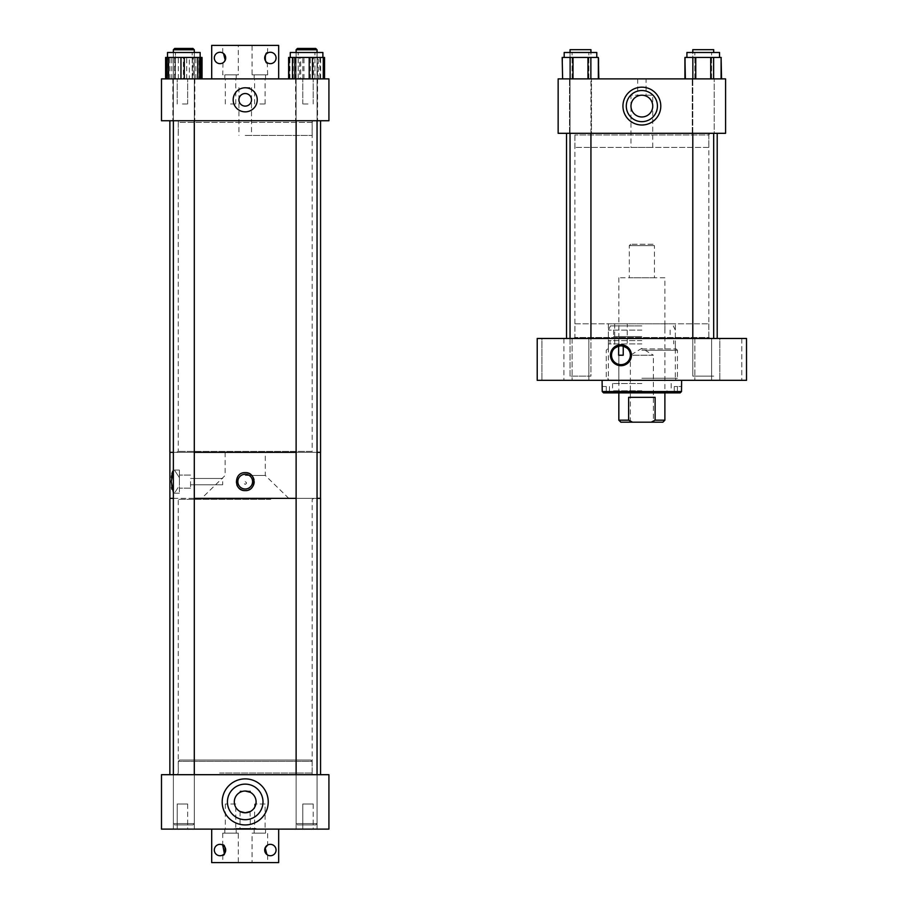<?xml version="1.0" encoding="UTF-8"?>
<svg xmlns="http://www.w3.org/2000/svg" width="908" height="908" viewBox="0 0 908 908"><rect width="100%" height="100%" fill="white"/><g stroke="black" fill="none" stroke-linecap="round" stroke-linejoin="round"><path stroke-width="0.68" stroke-dasharray="4.54 3.41" d="M265.159 847.754L266.282 846.086M266.839 845.586L267.644 845.042L267.644 833.135L252.072 833.135L252.072 862.6L267.644 862.6L252.072 862.6M264.966 848.265L264.807 848.832M264.682 850.036L264.716 850.626M270.368 844.349A5.698 5.698 0 0 0 264.682 850.047A5.698 5.698 0 0 0 270.368 855.733A5.698 5.698 0 0 0 276.066 850.047A5.698 5.698 0 0 0 270.368 844.349M220.008 844.349A5.698 5.698 0 0 0 214.322 850.047A5.698 5.698 0 0 0 220.008 855.733A5.698 5.698 0 0 0 225.706 850.047A5.698 5.698 0 0 0 220.008 844.349M267.644 855.041L267.644 862.6M252.072 833.135L267.644 833.135M238.316 833.135L222.744 833.135L238.316 833.135L238.316 862.6L222.744 862.6L238.316 862.6M222.835 854.984L222.744 862.6M222.744 833.135L222.744 845.042M236.216 829.117L224.832 829.117L236.216 829.117L236.216 833.135L224.832 833.135L236.216 833.135M224.832 829.117L224.832 833.135M265.556 829.117L254.161 829.117L265.556 829.117L265.556 833.135L254.161 833.135L265.556 833.135M254.161 829.117L254.161 833.135M211.7 829.117L278.677 829.117L278.677 862.6L211.7 862.6L211.7 829.117L278.677 829.117M222.971 53.095L223.538 53.493M225.218 60.246L224.106 61.914M222.971 62.822L222.744 74.865L238.316 74.865L238.316 45.4L222.744 45.4L238.316 45.4M225.422 59.735L225.57 59.168M225.581 56.773L225.218 55.672M220.008 63.651A5.698 5.698 0 0 0 225.706 57.953A5.698 5.698 0 0 0 220.008 52.267A5.698 5.698 0 0 0 214.322 57.953A5.698 5.698 0 0 0 220.008 63.651M270.368 63.651A5.698 5.698 0 0 0 276.066 57.953A5.698 5.698 0 0 0 270.368 52.267A5.698 5.698 0 0 0 264.682 57.953A5.698 5.698 0 0 0 270.368 63.651M222.744 52.959L222.744 45.4M238.316 74.865L222.744 74.865M252.072 74.865L267.644 74.865L252.072 74.865L252.072 45.4L267.644 45.4L252.072 45.4M267.554 53.016L267.644 45.4M267.644 74.865L267.281 62.731M254.161 78.883L265.556 78.883L254.161 78.883L254.161 74.865L265.556 74.865L254.161 74.865M265.556 78.883L265.556 74.865M224.832 78.883L236.216 78.883L224.832 78.883L224.832 74.865L236.216 74.865L224.832 74.865M236.216 78.883L236.216 74.865M278.677 78.883L211.7 78.883L211.7 45.4L278.677 45.4L278.677 78.883L211.7 78.883M620.936 344.734A10.487 10.487 0 0 0 610.448 355.221A10.487 10.487 0 0 0 620.936 365.697A10.487 10.487 0 0 0 631.423 355.221A10.487 10.487 0 0 0 620.936 344.734M563.902 338.468L563.902 380.327L541.94 380.327L563.902 380.327L541.94 380.327L563.902 380.327L563.902 338.468L541.94 338.468L541.94 380.327L541.94 338.468L563.902 338.468M741.791 338.468L741.791 380.327L719.817 380.327L741.791 380.327L719.817 380.327L741.791 380.327L741.791 338.468L719.817 338.468L719.817 380.327L719.817 338.468L741.791 338.468M711.611 338.468L711.611 380.327L694.87 380.327L711.611 380.327L694.87 380.327L711.611 380.327L711.611 338.468L694.87 338.468L694.87 380.327L694.87 338.468L711.611 338.468M588.861 338.468L588.861 380.327L572.119 380.327L588.861 380.327L572.119 380.327L588.861 380.327L588.861 338.468L572.119 338.468L572.119 380.327L572.119 338.468L588.861 338.468M675.348 323.804L608.371 323.804L675.348 323.804L675.348 380.327L608.371 380.327L675.348 380.327M608.371 323.804L608.371 380.327M574.923 323.804L708.796 323.804L574.923 323.804L574.923 338.468L708.796 338.468L574.923 338.468M708.796 323.804L708.796 338.468M627.212 323.804L614.659 323.804L627.212 323.804L627.212 348.207M623.229 355.221L618.643 355.221M614.659 323.804L614.727 348.139M618.643 346.084A9.409 9.409 0 0 0 620.936 364.63A9.409 9.409 0 0 0 623.229 346.084M746.512 338.468L746.512 380.327L537.218 380.327L537.218 338.468L746.512 338.468M641.865 90.528A15.572 15.572 0 0 0 626.293 106.088A15.572 15.572 0 0 0 641.865 121.661A15.572 15.572 0 0 0 657.437 106.088A15.572 15.572 0 0 0 641.865 90.528M630.981 147.402L652.75 147.402L630.981 147.402L630.981 106.088C631.673 112.66 635.305 116.281 641.865 116.973C635.305 116.281 631.673 112.66 630.981 106.088C631.673 99.528 635.305 95.907 641.865 95.215A10.885 10.885 0 0 0 630.981 106.088A10.885 10.885 0 0 0 641.865 116.973C648.425 116.281 652.058 112.66 652.75 106.088C652.058 112.66 648.425 116.281 641.865 116.973A10.885 10.885 0 0 0 652.75 106.088A10.885 10.885 0 0 0 641.865 95.215C635.305 95.907 631.673 99.528 630.981 106.088L630.981 95.215L641.865 95.215L630.981 95.215M646.053 78.883L637.677 78.883L646.053 78.883L646.053 95.215L637.677 95.215L646.053 95.215M637.677 78.883L637.677 95.215M692.248 133.306L692.248 78.883L714.221 78.883L692.248 78.883L714.221 78.883L692.248 78.883L692.248 133.306L714.221 133.306L714.221 78.883L714.221 133.306L692.248 133.306M569.509 133.306L569.509 78.883L591.471 78.883L569.509 78.883L591.471 78.883L569.509 78.883L569.509 133.306L591.471 133.306L591.471 78.883L591.471 133.306L569.509 133.306M652.75 147.402L652.75 106.088C652.058 99.528 648.425 95.907 641.865 95.215C648.425 95.907 652.058 99.528 652.75 106.088L652.75 95.215L641.865 95.215L652.75 95.215M708.796 147.402L574.923 147.402L708.796 147.402L708.796 133.306L574.923 133.306L708.796 133.306M574.923 147.402L574.923 133.306M558.148 133.306L558.148 78.883L725.583 78.883L725.583 133.306L558.148 133.306M596.794 57.454L596.794 52.494L564.186 52.494L596.794 52.494L564.186 52.494L564.186 57.454L598.349 57.454L580.484 57.454L594.615 57.454L587.975 57.454L587.975 78.883L573.005 78.883L598.349 78.883L562.62 78.883L598.803 78.883L587.975 78.883L587.975 57.454L587.975 78.883M580.484 78.883L588.861 78.883L580.484 78.883M598.803 78.883L598.803 57.454L598.349 78.883M573.005 78.883L573.005 57.454L573.005 78.883L573.005 57.454L580.484 57.454L570.111 57.454L570.111 78.883L562.177 78.883L573.005 78.883L570.111 78.883L570.111 57.454L570.111 78.883M562.62 78.883L562.62 57.454L562.62 78.883L562.62 57.454L566.365 57.454L564.186 57.454M590.87 78.883L590.87 57.454L590.87 78.883L590.87 57.454L598.349 57.454M590.87 57.454L587.975 57.454M573.005 57.454L570.111 57.454M580.484 57.454L566.365 57.454L580.484 57.454M719.545 57.454L703.235 57.454L721.554 57.454L717.365 57.454L719.545 57.454L719.545 52.494L686.925 52.494L711.611 52.494L686.925 52.494L686.925 57.454L692.849 57.454L685.37 57.454L719.545 57.454L689.115 57.454L703.235 57.454L692.849 57.454L692.849 78.883L685.37 78.883L710.714 78.883L684.927 78.883L721.1 78.883L692.849 78.883L692.849 57.454L692.849 78.883M703.235 78.883L711.611 78.883L703.235 78.883M685.37 78.883L684.927 57.454L689.115 57.454L686.925 57.454M721.1 78.883L713.62 78.883L721.554 78.883L721.1 57.454L721.554 78.883M713.62 78.883L713.62 57.454L713.62 78.883L710.714 78.883L713.62 78.883L713.62 57.454L721.1 57.454M713.62 57.454L710.714 57.454L710.714 78.883M695.755 78.883L695.755 57.454L695.755 78.883L695.755 57.454L710.714 57.454M695.755 57.454L692.849 57.454M703.235 57.454L689.115 57.454L703.235 57.454M685.37 57.454L684.927 78.883M322.136 52.494L290.276 52.494L322.136 52.494M319.888 78.883L288.619 78.883L319.888 78.883L319.888 57.454L322.136 57.454L288.869 57.454M298.596 52.494L314.951 52.494L298.596 52.494M298.596 78.883L314.951 78.883L298.596 78.883M319.888 57.454L317.414 57.454L317.414 78.883M302.807 78.883L302.807 57.454L317.414 57.454M302.807 57.454L299.606 57.454L299.606 78.883M289.504 78.883L289.504 57.454L299.606 57.454M289.504 57.454L288.619 57.454M293.284 78.883L293.284 57.454L303.056 57.454L295.747 57.454L295.747 78.883M293.284 57.454L295.747 57.454M310.366 78.883L310.366 57.454L318.606 57.454L313.555 57.454L313.555 78.883M310.366 57.454L313.555 57.454M323.657 78.883L323.657 57.454L318.606 57.454L324.383 57.454L324.383 78.883M323.657 57.454L324.304 57.454M189.363 78.883L165.619 78.883L202.041 78.883L189.363 78.883L189.363 57.454L181.929 57.454L200.146 57.454L167.526 57.454L200.146 57.454L200.146 52.494L167.56 52.494M175.482 52.494L192.201 52.494L175.46 52.494L175.46 78.883L192.201 78.883L175.46 78.883L175.46 52.494M189.363 57.454L200.611 57.454L199.136 57.454L199.136 78.883L200.611 78.883L167.049 78.883L199.136 78.883M186.708 78.883L186.708 57.454L199.136 57.454M186.708 57.454L183.371 57.454L183.371 78.883M169.932 78.883L169.932 57.454L183.371 57.454M169.932 57.454L168.071 57.454L168.071 78.883M200.146 57.454L168.071 57.454M322.885 57.454L322.885 52.494L290.276 52.494L290.276 57.454L324.201 57.454L324.304 78.883L288.869 78.883L324.201 78.883M314.713 52.494L298.21 52.494L314.713 52.494M314.713 78.883L298.21 78.883L314.713 78.883M320.637 78.883L320.637 57.454L311.138 57.454L318.322 57.454L318.322 78.883M320.637 57.454L318.322 57.454M303.953 78.883L303.953 57.454L295.304 57.454L300.707 57.454L300.707 78.883M303.953 57.454L300.707 57.454M289.902 78.883L289.902 57.454L295.304 57.454L290.276 57.454M289.902 57.454L288.96 57.454M202.041 57.454L201.769 78.883M195.856 78.883L195.856 57.454L201.769 57.454M195.856 57.454L193.166 57.454L193.166 78.883M178.308 78.883L178.308 57.454L193.166 57.454M178.308 57.454L175.233 57.454L175.233 78.883M166.289 78.883L166.289 57.454L175.233 57.454M166.289 57.454L165.619 57.454M171.816 78.883L171.816 57.454L181.929 57.454L174.506 57.454L174.506 78.883M171.816 57.454L174.506 57.454M641.865 380.327L602.095 380.327L641.865 380.327M602.095 386.524L602.22 391.552L681.499 391.552L681.499 386.524L674.281 386.524L681.624 386.524M641.865 378.25L677.459 378.25L641.865 378.25M641.865 350.261L677.459 350.261L641.865 350.261M641.865 348.922L676.12 348.922L641.865 348.922M641.865 343.905L608.371 343.905L641.865 343.905M641.865 340.591L608.371 340.591L641.865 340.591M641.865 330.103L608.371 330.103L641.865 330.103M641.865 325.915L610.448 325.915L641.865 325.915M641.865 336.562L613.604 336.562L641.865 336.562M641.865 383.516L612.56 383.516L641.865 383.516M641.865 390.815L612.56 390.815L641.865 390.815M641.865 392.892L616.748 392.892L641.865 392.892M602.22 391.552L603.57 392.892L680.16 392.892M603.57 392.892L609.45 392.892L603.57 392.892M606.306 386.524L602.22 386.524L606.306 386.524L606.306 392.892L606.306 386.524M310.808 760.03L179.614 760.03L310.808 760.03L312.148 761.369L178.274 761.369L312.148 761.369L312.148 774.694L178.274 774.694L312.148 774.694M179.614 760.03L178.274 761.369L178.274 774.694M256.09 828.448L234.321 828.448L256.09 828.448L256.09 829.117L234.321 829.117L256.09 829.117M234.321 828.448L234.321 829.117M250.438 791.027L245.205 791.027L250.438 791.027L250.438 792.355M250.029 811.661L250.438 828.448L239.984 828.448L250.438 828.448M240.087 811.514L239.984 828.448M313.215 804L313.215 829.117L302.773 829.117L313.215 829.117L302.773 829.117L313.215 829.117L313.215 804L302.773 804L302.773 829.117L302.773 804L313.215 804M187.65 804L187.65 829.117L177.196 829.117L187.65 829.117L177.196 829.117L187.65 829.117L187.65 804L177.196 804L177.196 829.117L177.196 804L187.65 804M265.079 804L254.637 804L265.079 804L265.079 829.117L254.637 829.117L265.079 829.117M254.637 804L254.637 829.117M235.785 804L225.332 804L235.785 804L235.785 829.117L225.332 829.117L235.785 829.117M225.332 804L225.332 829.117M317.051 774.694L317.051 829.117L296.121 829.117L317.051 829.117L296.121 829.117L296.121 774.694L317.051 774.694L296.121 774.694L317.051 774.694L296.121 774.694L296.121 823.59L317.051 823.59L296.121 823.59L317.051 823.59L296.121 823.59L297.461 824.929L315.712 824.929L297.461 824.929L296.121 823.59L296.121 49.781L317.051 49.781L296.121 49.781L317.051 49.781L317.051 823.59L315.712 824.929L297.461 824.929L315.712 824.929L317.051 823.59L317.051 774.694L317.051 829.117L296.121 829.117L296.121 774.694M194.301 774.694L194.301 829.117L173.371 829.117L194.301 829.117L173.371 829.117L173.371 774.694L194.301 774.694L173.371 774.694L194.301 774.694L173.371 774.694L173.371 823.59L194.301 823.59L173.371 823.59L194.301 823.59L173.371 823.59L174.711 824.929L192.961 824.929L174.711 824.929L173.371 823.59L173.371 49.781L194.301 49.781L173.371 49.781L194.301 49.781L194.301 823.59L192.961 824.929L174.711 824.929L192.961 824.929L194.301 823.59L194.301 774.694L194.301 829.117L173.371 829.117L173.371 774.694M245.205 819.686A17.785 17.785 0 0 0 262.991 801.912A17.785 17.785 0 0 0 245.205 784.126A17.785 17.785 0 0 0 227.431 801.912A17.785 17.785 0 0 0 245.205 819.686M245.205 812.785A10.885 10.885 0 0 0 256.09 801.912A10.885 10.885 0 0 0 245.205 791.027A10.885 10.885 0 0 0 234.321 801.912A10.885 10.885 0 0 0 245.205 812.785M245.205 824.929A23.018 23.018 0 0 0 268.235 801.912A23.018 23.018 0 0 0 245.205 778.882A23.018 23.018 0 0 0 222.188 801.912A23.018 23.018 0 0 0 245.205 824.929M161.488 829.117L328.923 829.117L328.923 774.694L161.488 774.694L161.488 829.117M239.984 791.027L245.205 791.027L239.984 791.027L240.087 792.298M245.205 93.524C241.414 93.921 239.315 96.021 238.917 99.812C239.315 96.021 241.414 93.921 245.205 93.524A6.299 6.299 0 0 0 238.917 99.812A6.299 6.299 0 0 0 245.205 106.111C241.414 105.714 239.315 103.614 238.917 99.812C239.315 103.614 241.414 105.714 245.205 106.111C249.008 105.714 251.107 103.614 251.505 99.812C251.107 103.614 249.008 105.714 245.205 106.111A6.299 6.299 0 0 0 251.505 99.812A6.299 6.299 0 0 0 245.205 93.524C249.008 93.921 251.107 96.021 251.505 99.812C251.107 96.021 249.008 93.921 245.205 93.524M245.205 87.611L251.505 87.611L245.205 87.611M245.205 135.417L312.148 135.417L245.205 135.417M245.205 87.781A12.042 12.042 0 0 0 233.174 99.812A12.042 12.042 0 0 0 245.205 111.854A12.042 12.042 0 0 0 257.248 99.812A12.042 12.042 0 0 0 245.205 87.781M182.417 78.883L187.65 78.883L182.417 78.883M182.417 104L187.65 104L182.417 104M307.994 78.883L302.773 78.883L307.994 78.883M307.994 104L302.773 104L307.994 104M230.553 78.883L235.785 78.883L230.553 78.883M230.553 104L235.785 104L230.553 104M259.858 78.883L265.079 78.883L259.858 78.883M259.858 104L265.079 104L259.858 104M306.586 120.741L295.599 120.741L306.586 120.741M306.586 78.883L295.599 78.883L306.586 78.883M183.836 120.741L172.849 120.741L183.836 120.741M183.836 78.883L172.849 78.883L183.836 78.883M245.205 120.741L312.148 120.741L245.205 120.741M161.488 78.883L328.923 78.883L328.923 120.741L161.488 120.741L161.488 78.883M573.22 338.468L574.889 337.504L574.889 134.974L573.924 133.306L709.806 133.306L708.83 134.974L574.889 134.974L708.83 134.974L708.83 337.504L574.889 337.504L708.83 337.504L710.51 338.468L573.22 338.468L710.51 338.468M717.207 338.468L566.524 338.468L717.207 338.468M717.207 133.306L566.524 133.306L717.207 133.306M709.806 133.306L573.924 133.306M570.042 338.468L570.042 376.139L590.938 376.139L570.042 376.139L570.042 49.656L590.938 49.656L570.042 49.656L590.938 49.656L590.938 376.139L570.042 376.139L590.938 376.139L590.938 338.468M590.938 133.306L590.938 52.494M570.042 133.306L570.042 52.494M692.793 338.468L692.793 376.139L713.688 376.139L692.793 376.139L713.688 376.139L692.793 376.139L692.793 49.656L713.688 49.656M713.688 338.468L713.688 133.306M692.793 133.306L692.793 52.494M653.079 244.275L630.64 244.275L653.079 244.275L654.418 245.614L629.301 245.614L654.418 245.614L654.418 277.757L629.301 277.757L654.418 277.757M630.64 244.275L629.301 245.614L629.301 277.757M620.845 422.186L632.547 422.186L628.631 420.177L618.836 420.177M630.356 422.186L630.356 355.221L653.374 355.221L641.865 348.297L630.356 355.221L653.374 355.221L653.374 422.186L630.356 422.186L653.374 422.186M664.883 277.757L618.836 277.757L664.883 277.757L664.883 392.892M618.836 277.757L618.836 392.892M664.883 420.177L655.099 420.177L655.099 397.341L628.631 397.341L628.631 420.177M632.547 422.186L662.874 422.186M628.631 397.341L655.099 397.341M655.099 420.177L651.172 422.186M218.998 498.367L313.85 498.367L218.998 498.367M270.777 499.332L178.24 499.332L270.777 499.332M271.151 774.694L177.264 774.694L271.151 774.694M219.634 773.026L312.182 773.026L219.634 773.026M296.121 498.367L317.051 498.367M320.558 498.367L169.864 498.367M216.433 774.694L320.558 774.694L216.433 774.694M173.371 498.367L194.301 498.367M313.85 452.354L176.561 452.354L313.85 452.354L312.182 451.389L178.24 451.389L312.182 451.389L312.182 122.421L178.24 122.421L177.264 120.741L313.147 120.741L177.264 120.741M176.561 452.354L178.24 451.389L178.24 122.421L312.182 122.421L313.147 120.741M317.051 452.354L296.121 452.354M194.301 452.354L173.371 452.354M320.558 120.741L169.864 120.741L320.558 120.741M169.864 452.354L320.558 452.354M179.398 481.626L179.398 470.072L179.398 477.676L174.438 470.072L179.398 477.676L179.398 485.576L174.438 493.18L179.398 485.576L179.398 470.072L179.398 493.18L179.398 481.626M190.555 481.626L190.555 488.164L190.555 481.626M222.698 481.626L222.698 484.77L222.698 481.626M171.578 487.528L171.408 477.506M171.589 475.69L171.873 473.953M245.205 481.717C246.897 482.579 246.897 483.453 245.205 484.327C243.526 483.453 243.526 482.579 245.205 481.717C246.965 482.591 246.965 483.465 245.205 484.327C243.446 483.465 243.446 482.591 245.205 481.717M245.205 452.354L320.524 452.354L245.205 452.354M245.205 475.474L265.295 475.474L245.205 475.474M245.205 498.367L320.524 498.367L245.205 498.367M173.371 492.738L174.438 493.18L171.862 489.253M246.965 490.434A8.978 8.978 0 0 0 248.644 489.923M250.199 489.094A8.978 8.978 0 0 0 251.561 487.971M254.183 481.626A8.978 8.978 0 0 0 254.013 479.867M249.45 473.715A8.978 8.978 0 0 0 248.644 473.329M246.965 472.818A8.978 8.978 0 0 0 236.909 485.054M245.205 489.003A7.378 7.378 0 0 0 252.583 481.626A7.378 7.378 0 0 0 245.205 474.248A7.378 7.378 0 0 0 237.839 481.626A7.378 7.378 0 0 0 245.205 489.003M237.737 486.609A8.978 8.978 0 0 0 238.861 487.971M173.371 52.494L173.371 120.741M194.301 52.494L194.301 120.741M192.961 48.442L174.711 48.442M296.121 49.781L297.461 48.442L315.712 48.442L297.461 48.442L315.712 48.442L317.051 49.781M296.121 52.494L296.121 120.741M317.051 52.494L317.051 120.741M192.439 57.454L192.439 78.883M677.425 386.524L677.425 392.892L677.425 386.524M572.119 78.883L572.119 52.494L572.119 78.883M588.861 78.883L588.861 52.494L588.861 78.883M694.87 78.883L694.87 52.494L694.87 78.883M711.611 78.883L711.611 52.494L711.611 78.883M314.951 78.883L314.951 52.494L314.951 78.883M298.21 78.883L298.21 52.494L298.21 78.883M192.201 78.883L192.201 52.494L192.201 78.883M167.526 52.494L167.526 57.454M675.734 378.25L675.734 380.327M676.12 348.922L677.459 350.261L677.459 378.25M675.348 343.905L675.348 348.922M673.725 340.591L673.725 343.905M673.271 325.915L675.348 330.103L675.348 340.591M618.825 325.915L618.825 330.103M613.604 330.103L613.604 336.562M618.825 336.562L618.825 383.516M612.56 383.516L612.56 390.815M616.748 390.815L616.748 392.892M666.983 390.815L666.983 392.892M671.16 383.516L671.16 390.815M664.906 336.562L664.906 383.516M670.127 330.103L670.127 336.562M664.906 325.915L664.906 330.103M610.448 325.915L608.371 330.103L608.371 340.591M610.006 340.591L610.006 343.905M608.371 343.905L608.371 348.922M607.611 348.922L606.272 350.261L606.272 378.25M607.997 378.25L607.997 380.327M674.281 386.524L674.281 392.892M609.45 386.524L609.45 392.892M238.917 87.611L238.917 135.417M177.196 104L177.196 78.883L177.196 104M302.773 104L302.773 78.883L302.773 104M225.332 104L225.332 78.883M254.637 104L254.637 78.883M295.599 78.883L295.599 120.741L295.599 78.883M172.849 78.883L172.849 120.741L172.849 78.883M312.148 120.741L312.148 135.417M178.274 120.741L178.274 135.417M317.562 78.883L317.562 120.741L317.562 78.883M194.823 78.883L194.823 120.741L194.823 78.883M265.079 104L265.079 78.883M235.785 104L235.785 78.883M187.65 104L187.65 78.883L187.65 104M313.215 104L313.215 78.883L313.215 104M251.505 87.611L251.505 135.417M177.264 774.694L178.24 773.026L178.24 499.332L176.561 498.367M313.85 498.367L312.182 499.332L312.182 773.026L313.147 774.694M190.555 488.164L179.398 488.164L190.555 488.164M222.698 484.77L190.555 484.77L222.698 484.77M179.398 470.072L174.438 470.072L179.398 470.072M288.778 498.367L265.295 475.474L265.295 452.354M225.116 452.354L225.116 475.474L201.644 498.367M179.398 493.18L174.438 493.18L179.398 493.18M222.698 478.482L190.555 478.482L222.698 478.482M190.555 475.088L179.398 475.088L190.555 475.088"/><path stroke-width="1.36" d="M266.85 854.507L265.159 847.754M267.644 845.042L264.966 848.265M264.807 848.832L264.682 850.036M264.716 850.626L267.281 854.814M270.368 855.733A5.698 5.698 0 0 1 264.682 850.047A5.698 5.698 0 0 1 270.368 844.349A5.698 5.698 0 0 1 276.066 850.047A5.698 5.698 0 0 1 270.368 855.733M220.008 855.733A5.698 5.698 0 0 1 214.322 850.047A5.698 5.698 0 0 1 220.008 844.349A5.698 5.698 0 0 1 225.706 850.047A5.698 5.698 0 0 1 220.008 855.733M222.835 854.984L222.744 855.041C225.831 856.698 225.876 843.418 222.744 845.042L224.401 853.668M224.106 853.997L223.107 854.814M211.7 829.117L211.7 862.6L278.677 862.6L278.677 829.117M223.538 53.493L225.218 60.246M224.106 61.914L225.422 59.735M225.57 59.168L225.581 56.773M225.218 55.672L223.107 53.186M220.008 52.267A5.698 5.698 0 0 1 225.706 57.953A5.698 5.698 0 0 1 220.008 63.651A5.698 5.698 0 0 1 214.322 57.953A5.698 5.698 0 0 1 220.008 52.267M270.368 52.267A5.698 5.698 0 0 1 276.066 57.953A5.698 5.698 0 0 1 270.368 63.651A5.698 5.698 0 0 1 264.682 57.953A5.698 5.698 0 0 1 270.368 52.267M267.644 62.958C264.546 64.616 264.512 51.325 267.644 52.959C264.557 51.302 264.512 64.582 267.644 62.958M278.677 78.883L278.677 45.4L211.7 45.4L211.7 78.883M620.936 344.734A10.487 10.487 0 0 0 610.448 355.221A10.487 10.487 0 0 0 620.936 365.697A10.487 10.487 0 0 0 631.423 355.221A10.487 10.487 0 0 0 620.936 344.734M623.229 346.084L627.212 348.207C626.861 347.31 624.772 346.516 620.936 345.8A9.409 9.409 0 0 0 611.527 355.221A9.409 9.409 0 0 0 620.936 364.63A9.409 9.409 0 0 0 630.345 355.221A9.409 9.409 0 0 0 620.936 345.8C617.088 346.516 615 347.321 614.659 348.207L618.643 346.084L618.643 355.221L623.229 355.221L623.229 346.084M746.512 338.468L746.512 380.327L537.218 380.327L537.218 338.468L746.512 338.468M641.865 125.009A18.92 18.92 0 0 1 622.945 106.088A18.92 18.92 0 0 1 641.865 87.179A18.92 18.92 0 0 1 660.786 106.088A18.92 18.92 0 0 1 641.865 125.009M641.865 90.528A15.572 15.572 0 0 0 626.293 106.088A15.572 15.572 0 0 0 641.865 121.661A15.572 15.572 0 0 0 657.437 106.088A15.572 15.572 0 0 0 641.865 90.528M641.865 95.215A10.885 10.885 0 0 0 630.981 106.088A10.885 10.885 0 0 0 641.865 116.973A10.885 10.885 0 0 0 652.75 106.088A10.885 10.885 0 0 0 641.865 95.215M558.148 133.306L558.148 78.883L725.583 78.883L725.583 133.306L558.148 133.306M564.186 57.454L564.186 52.494L596.794 52.494L596.794 57.454M587.975 78.883L587.975 57.454L573.005 57.454L573.005 78.883M587.975 57.454L590.87 57.454L590.87 78.883M598.349 78.883L598.349 57.454L590.87 57.454M598.349 57.454L598.803 78.883M562.177 57.454L562.62 78.883M570.111 78.883L570.111 57.454L562.62 57.454M570.111 57.454L573.005 57.454M686.925 57.454L686.925 52.494L719.545 52.494L719.545 57.454M710.714 78.883L710.714 57.454L695.755 57.454L695.755 78.883M710.714 57.454L713.62 57.454L713.62 78.883M721.1 78.883L721.1 57.454L713.62 57.454M721.1 57.454L721.554 78.883M684.927 78.883L684.927 57.454L685.37 78.883M692.849 78.883L692.849 57.454L685.37 57.454M692.849 57.454L695.755 57.454M288.619 78.883L288.619 57.454L288.778 78.883M292.524 78.883L292.524 57.454L288.778 57.454M323.271 78.883L323.271 57.454L324.542 57.454L324.542 78.883M167.56 52.494L200.146 52.494L200.146 57.454M201.383 78.883L201.383 57.454L199.601 57.454L199.601 78.883M165.619 78.883L165.619 57.454L167.049 57.454L167.049 78.883L167.049 57.454L168.536 57.454L168.536 78.883M180.964 78.883L180.964 57.454L168.536 57.454M180.964 57.454L184.301 57.454L184.301 78.883M197.74 78.883L197.74 57.454L184.301 57.454M197.74 57.454L199.601 57.454M290.276 57.454L290.276 52.494L322.885 52.494L322.885 57.454M292.524 57.454L294.839 57.454L294.839 78.883M309.208 78.883L309.208 57.454L294.839 57.454M309.208 57.454L312.466 57.454L312.466 78.883M323.271 57.454L312.466 57.454M324.304 78.883L324.201 57.454M288.869 78.883L288.869 57.454L288.96 78.883M201.383 57.454L202.041 57.454L202.041 78.883M641.865 392.892L603.57 392.892L602.22 391.552L681.499 391.552L680.16 392.892L641.865 392.892M681.624 380.327L681.499 391.552L680.16 392.892M602.22 391.552L602.095 380.327M245.205 791.027L250.438 792.355L245.205 791.027A10.885 10.885 0 0 0 234.321 801.912A10.885 10.885 0 0 0 245.205 812.785L250.438 811.457L245.205 812.785A10.885 10.885 0 0 0 256.09 801.912A10.885 10.885 0 0 0 245.205 791.027C238.463 792.457 238.463 792.457 245.205 791.027C238.463 792.457 238.463 792.457 245.205 791.027M239.984 811.457L245.205 812.785L239.984 811.457M245.205 819.686A17.785 17.785 0 0 0 262.991 801.912A17.785 17.785 0 0 0 245.205 784.126A17.785 17.785 0 0 0 227.431 801.912A17.785 17.785 0 0 0 245.205 819.686M245.205 824.929A23.018 23.018 0 0 0 268.235 801.912A23.018 23.018 0 0 0 245.205 778.882A23.018 23.018 0 0 0 222.188 801.912A23.018 23.018 0 0 0 245.205 824.929M161.488 829.117L328.923 829.117L328.923 774.694L161.488 774.694L161.488 829.117M245.205 111.854A12.042 12.042 0 0 1 233.174 99.812A12.042 12.042 0 0 1 245.205 87.781A12.042 12.042 0 0 1 257.248 99.812A12.042 12.042 0 0 1 245.205 111.854M245.205 93.524A6.299 6.299 0 0 0 238.917 99.812A6.299 6.299 0 0 0 245.205 106.111A6.299 6.299 0 0 0 251.505 99.812A6.299 6.299 0 0 0 245.205 93.524M161.488 78.883L328.923 78.883L328.923 120.741L161.488 120.741L161.488 78.883M717.207 338.468L717.207 133.306M566.524 338.468L566.524 133.306M590.938 338.468L590.938 133.306M590.938 52.494L590.938 49.656L570.042 49.656L570.042 52.494M570.042 338.468L570.042 133.306M713.688 49.656L713.688 52.494L713.688 49.656L692.793 49.656L692.793 52.494M713.688 338.468L713.688 133.306M692.793 338.468L692.793 133.306M664.883 420.177L662.874 422.186L620.845 422.186L618.836 420.177L628.631 420.177L628.631 397.341L655.099 397.341L655.099 420.177L664.883 420.177L664.883 392.892M618.836 392.892L618.836 420.177M628.631 420.177L632.547 422.186M651.172 422.186L655.099 420.177M655.099 397.341L628.631 397.341M194.301 498.367L296.121 498.367M317.051 498.367L320.558 498.367L320.558 774.694M169.864 774.694L169.864 498.367L173.371 498.367M320.558 120.741L320.558 452.354L317.051 452.354M296.121 452.354L194.301 452.354M173.371 452.354L169.864 452.354L169.864 120.741M171.408 477.506L171.589 475.69M171.873 473.953L172.145 472.841M172.157 472.796L172.441 471.978M172.69 471.445L173.235 470.65M173.371 470.514L171.249 481.615L173.371 492.738M171.862 489.253L171.578 487.528M238.861 487.971A8.978 8.978 0 0 0 245.205 490.604C256.782 491.16 256.794 472.092 245.205 472.648C233.64 472.092 233.606 491.149 245.205 490.604A8.978 8.978 0 0 0 246.965 490.434M248.644 489.923A8.978 8.978 0 0 0 250.199 489.094M251.561 487.971A8.978 8.978 0 0 0 254.183 481.626M254.013 479.867A8.978 8.978 0 0 0 249.45 473.715M248.644 473.329A8.978 8.978 0 0 0 246.965 472.818M245.205 474.248A7.378 7.378 0 0 1 252.583 481.626A7.378 7.378 0 0 1 245.205 489.003A7.378 7.378 0 0 1 237.839 481.626A7.378 7.378 0 0 1 245.205 474.248M236.909 485.054A8.978 8.978 0 0 0 237.737 486.609M174.711 48.442L173.371 49.781L174.711 48.442L192.961 48.442L194.301 49.781L173.371 49.781L173.371 52.494M173.371 120.741L173.371 774.694M192.961 48.442L194.301 49.781L194.301 52.494M194.301 120.741L194.301 774.694M296.121 49.781L297.461 48.442L315.712 48.442L317.051 49.781L296.121 49.781L296.121 52.494M296.121 120.741L296.121 774.694M317.051 49.781L317.051 52.494M317.051 120.741L317.051 774.694M200.611 78.883L200.611 57.454L200.611 78.883M165.903 57.454L165.903 78.883M167.526 52.494L167.526 57.454M169.898 498.367L169.898 452.354M320.524 498.367L320.524 452.354"/></g></svg>
